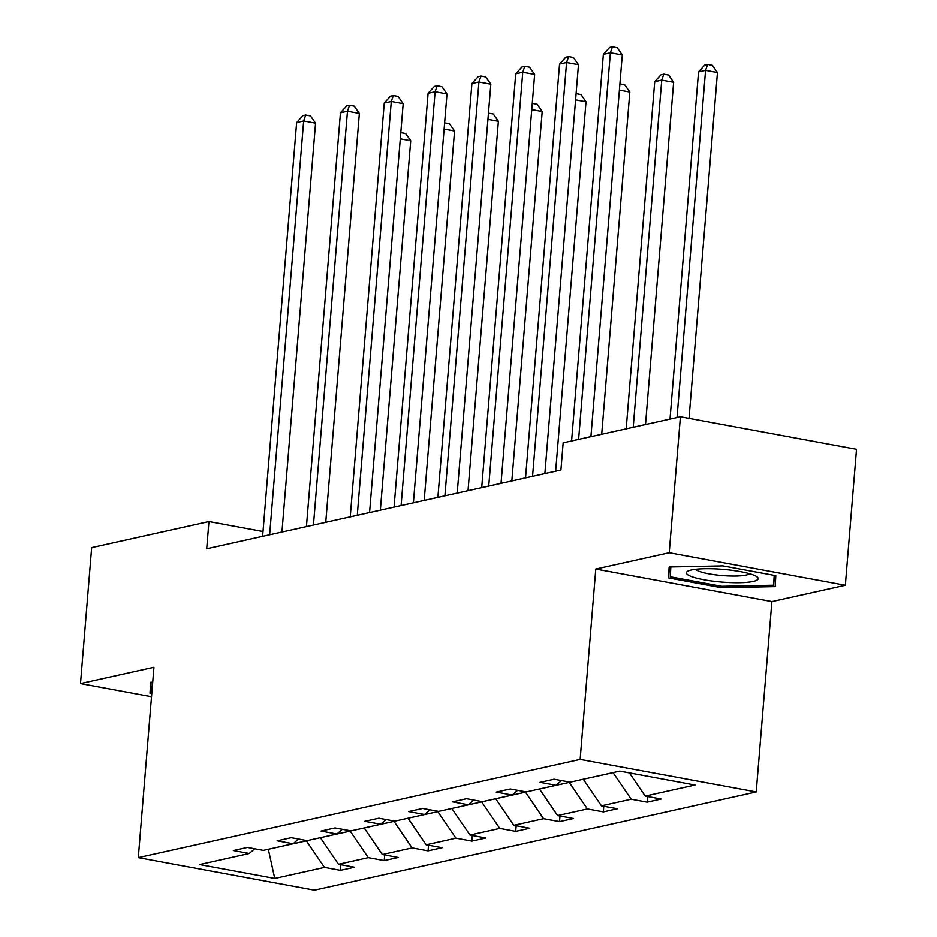 <?xml version="1.0" encoding="UTF-8"?>
<svg xmlns="http://www.w3.org/2000/svg" width="937" height="937" viewBox="0 0 937 937"><rect width="100%" height="100%" fill="white"/><g stroke="black" fill="none" stroke-linecap="round" stroke-linejoin="round"><path stroke-width="1.41" d="M845.326 585.274L669.229 552.736L595.78 569.064L771.877 601.601L845.326 585.274L856.5 449.315L680.414 416.778L563.137 442.838L560.912 470.034L206.714 548.766L208.951 521.569L91.674 547.63L80.5 683.588L151.525 696.718M771.877 601.601L756.218 791.941L314.387 890.15L138.301 857.613L580.132 759.403L756.218 791.941M669.229 552.736L680.414 416.778M629.441 772.92L645.242 796.075L661.182 799.027L647.139 802.142L647.608 796.509M268.45 849.215L306.364 840.84L324.471 867.369L274.752 878.426L199.558 864.535L249.277 853.478L233.336 850.538L247.38 847.411L263.32 850.363L293.094 843.745L277.153 840.794L291.196 837.678L307.137 840.618L336.91 834L320.969 831.049L335.013 827.933L350.965 830.873L380.738 824.255L364.786 821.316L378.829 818.188L394.782 821.14L424.555 814.522L408.602 811.571L422.657 808.455L438.598 811.395L468.371 804.778L452.43 801.838L466.474 798.711L482.414 801.662L512.188 795.044L496.247 792.093L510.29 788.977L526.231 791.917L556.004 785.3L540.063 782.36L554.107 779.233L570.047 782.184L619.767 771.128L694.961 785.03L645.242 796.075M583.318 779.233L613.091 772.662L631.198 799.202L647.139 802.142M631.198 799.202L601.425 805.82L617.366 808.76L603.323 811.887L603.791 806.253M539.501 788.966L569.274 782.407L587.382 808.936L603.323 811.887M587.382 808.936L557.609 815.553L573.549 818.505L559.506 821.62L559.975 815.986M543.565 818.68L513.792 825.298L495.685 798.757L525.458 792.14L543.565 818.68L559.506 821.62M513.792 825.298L529.733 828.238L515.69 831.365L516.158 825.731M451.868 808.455L481.641 801.885L499.749 828.413L515.69 831.365M499.749 828.413L469.976 835.031L485.916 837.983L471.873 841.098L472.33 835.476M408.052 818.188L437.813 811.618L455.932 838.158L471.873 841.098M455.932 838.158L426.159 844.776L442.1 847.716L428.057 850.843L428.514 845.209M364.235 827.933L393.997 821.362L412.116 847.891L428.057 850.843M412.116 847.891L382.331 854.509L398.284 857.46L384.24 860.576L384.697 854.954M320.407 837.666L350.18 831.096L368.288 857.636L384.24 860.576M368.288 857.636L338.515 864.254L354.467 867.193L340.412 870.321L340.881 864.687M324.471 867.369L340.412 870.321M561.392 780.58L556.004 785.3M583.318 779.279L601.425 805.82M517.575 790.324L512.188 795.044M539.501 789.024L557.609 815.553M473.759 800.057L468.371 804.778M429.942 809.802L424.555 814.522M451.857 808.502L469.976 835.031M386.126 819.535L380.738 824.255M408.04 818.235L426.159 844.776M342.31 829.28L336.91 834M364.224 827.98L382.331 854.509M298.493 839.025L293.094 843.745M320.407 837.713L338.515 864.254M254.665 848.758L249.277 853.478M595.78 569.064L580.132 759.403M138.301 857.613L153.949 667.273L80.5 683.588M263.004 531.56L208.951 521.569M268.322 849.25L274.752 878.426M152.719 682.218L150.623 682.265L150.037 693.181L151.794 693.509M668.549 577.93L721.572 587.733L775.204 586.609L775.789 575.681L722.755 565.889L669.135 567.014L668.549 577.93L669.451 567.002M150.927 682.253L150.037 693.181M721.701 586.304L721.572 587.733M281.943 532.04L315.558 123.169L303.658 120.967L269.633 534.769M296.631 122.524L302.897 115.649L305.696 115.028L303.658 120.967L296.631 122.524L262.618 536.339M305.696 115.028L310.463 115.907L315.558 123.169M380.363 510.161L410.734 140.761L400.298 138.828M400.813 132.632L405.639 133.499L410.734 140.761M325.76 522.296L359.375 113.424L347.475 111.234L313.45 525.036M340.459 112.791L346.713 105.916L349.524 105.284L347.475 111.234L340.459 112.791L306.434 526.594M349.524 105.284L354.28 106.162L359.375 113.424M369.576 512.562L403.191 103.691L391.291 101.489L357.278 515.291M384.275 103.047L390.53 96.171L393.341 95.551L391.291 101.489L384.275 103.047L350.251 516.861M393.341 95.551L398.096 96.429L403.191 103.691M424.192 500.417L454.562 131.016L444.126 129.083M444.63 122.888L449.467 123.754L454.562 131.016M468.008 490.683L498.379 121.271L487.943 119.35M488.446 113.154L493.284 114.009L498.379 121.271M151.911 692.08L152.321 682.23M690.979 576.372A36.039 6.383 -175.3 0 0 736.517 582.732A36.039 6.383 -175.3 0 0 756.546 576.548A36.039 6.383 -175.3 0 0 753.535 575.06A36.039 6.383 -175.3 0 0 718.984 569.087A36.039 6.383 -175.3 0 0 688.285 570.938A36.039 6.383 -175.3 0 0 690.979 576.372M695.734 569.298A27.29 4.826 -175.3 0 0 698.979 571.265A27.29 4.826 -175.3 0 0 727.335 575.904A27.29 4.826 -175.3 0 0 749.471 573.713M774.173 575.388L773.634 585.215L721.689 586.304L670.306 576.805L670.833 566.979M774.442 575.435L773.634 585.215M413.393 502.818L447.008 93.946L435.108 91.756L401.095 505.558M428.092 93.313L434.346 86.438L437.157 85.806L435.108 91.756L428.092 93.313L394.067 507.116M437.157 85.806L441.913 86.684L447.008 93.946M511.825 480.939L542.195 111.538L531.759 109.606M532.263 103.41L537.1 104.276L542.195 111.538M457.209 493.085L490.824 84.213L478.924 82.011L444.911 495.814M471.908 83.569L478.163 76.693L480.974 76.073L478.924 82.011L471.908 83.569L437.884 497.371M480.974 76.073L485.729 76.951L490.824 84.213M555.641 471.206L586.012 101.793L575.576 99.872M576.079 93.677L580.917 94.532L586.012 101.793M501.026 483.34L534.64 74.468L522.752 72.266L488.727 486.08M515.725 73.836L521.979 66.949L524.79 66.328L522.752 72.266L515.725 73.836L481.7 487.638M524.79 66.328L529.546 67.206L534.64 74.468M601.695 434.276L629.828 92.06L619.392 90.128M619.907 83.932L624.733 84.799L629.828 92.06M544.854 473.607L578.469 64.735L566.569 62.533L532.544 476.336M559.541 64.091L565.796 57.216L568.607 56.595L566.569 62.533L559.541 64.091L525.528 477.893M568.607 56.595L573.374 57.473L578.469 64.735M645.511 424.531L673.644 82.315L661.745 80.125L654.729 81.683L626.185 428.83M633.213 427.272L661.745 80.125L663.794 74.175L668.549 75.054L673.644 82.315M654.729 81.683L660.983 74.808L663.794 74.175M590.907 436.665L622.285 54.99L610.385 52.788L578.597 439.406M603.358 54.358L609.624 47.471L612.423 46.85L610.385 52.788L603.358 54.358L571.582 440.964M612.423 46.85L617.19 47.728L622.285 54.99M689.035 418.37L717.461 72.582L705.573 70.38L698.545 71.938L670.002 419.085M677.029 417.527L705.573 70.38L707.611 64.442L712.366 65.321L717.461 72.582M698.545 71.938L704.8 65.063L707.611 64.442"/></g></svg>
